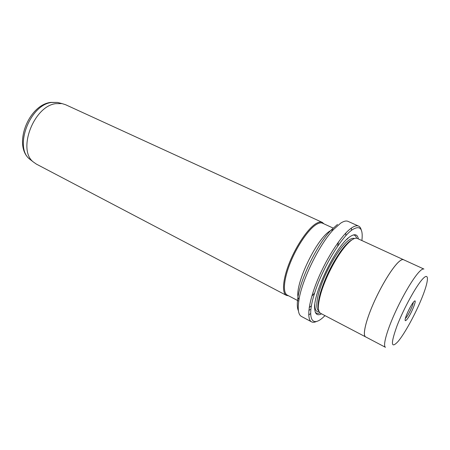 <?xml version="1.0" encoding="UTF-8"?>
<svg xmlns="http://www.w3.org/2000/svg" width="450" height="450" viewBox="0 0 450 450"><rect width="100%" height="100%" fill="white"/><g stroke="black" fill="none" stroke-linecap="round" stroke-linejoin="round"><path stroke-width="0.67" d="M361.884 240.542L361.952 239.991C363.144 228.409 359.893 225.011 352.204 229.804C341.044 237.341 322.386 268.447 314.595 293.164C306.641 317.981 311.58 327.921 323.072 317.447L324.996 315.63M351.478 230.338L351.382 228.088C354.431 225.979 356.839 225.321 358.605 226.108C359.871 226.693 360.748 227.976 361.238 229.95M358.605 226.108L348.069 221.377C346.219 220.551 343.733 221.158 340.616 223.206L333.551 229.5C319.472 244.181 301.956 279.838 298.941 299.953C297.489 309.189 298.305 314.679 301.382 316.412L311.563 321.857C306.27 319.269 308.627 301.213 318.066 278.826C327.454 256.455 342.073 234.472 351.382 228.088M406.642 319.787C405.343 321.221 404.876 320.951 405.248 318.983C405.951 315.146 410.979 304.92 413.584 302.017L413.741 301.832C418.399 296.471 411.024 315.011 406.642 319.787M403.532 259.712C402.463 259.228 400.826 259.993 398.632 262.001C392.141 267.913 381.111 285.964 373.348 303.705C365.552 321.463 362.486 335.407 365.619 336.881L385.476 347.31C382.781 346.067 386.364 332.168 394.391 314.207C402.39 296.263 413.308 277.813 419.434 271.603C421.504 269.494 423 268.644 423.923 269.055L403.532 259.712M352.457 239.541L350.201 240.907C347.377 243 344.183 246.504 340.611 251.415C331.864 263.97 325.192 277.549 320.597 292.146C318.397 299.745 317.672 305.291 318.437 308.779M403.942 259.898L357.317 238.449C355.916 237.814 353.981 238.393 351.517 240.182C348.609 242.342 345.308 245.964 341.623 251.044C333.456 262.249 324.804 279.866 320.923 293.175C317.672 304.706 317.548 311.411 320.546 313.296L366.019 337.095M358.346 238.916C357.508 234.298 354.774 233.522 350.139 236.593L349.886 236.768C336.403 245.227 312.885 293.338 314.691 308.751C315.09 314.297 317.379 315.984 321.548 313.824M315.304 312.21C316.367 313.509 317.914 313.729 319.944 312.868M323.938 223.847L322.267 222.379L65.537 104.692L61.965 103.579L55.716 103.657C33.778 106.2 17.241 149.85 33.289 161.944L36.354 164.093L286.408 295.374L288.591 295.802M333.101 228.054L322.566 223.217C320.957 222.486 318.842 222.93 316.232 224.55C308.526 229.297 297.315 245.582 290.543 262.254C283.731 278.944 282.583 292.798 287.257 295.099L298.755 301.129M322.267 222.379C320.631 221.636 318.488 222.086 315.838 223.718C308.002 228.521 296.601 245.053 289.721 261.996C282.803 278.955 281.649 293.029 286.408 295.374M403.56 259.644C402.491 259.161 400.854 259.926 398.655 261.939C392.152 267.863 381.105 285.941 373.331 303.711C365.518 321.502 362.447 335.469 365.586 336.943M310.219 309.471L308.852 310.556M298.412 310.753C297.101 308.019 296.955 303.491 297.973 297.174C300.808 278.044 317.351 244.373 330.761 230.434L337.5 224.454M308.717 314.933L310.556 313.627M316.215 321.593C314.353 322.414 312.806 322.498 311.563 321.857M356.614 238.236C356.051 236.104 354.932 235.013 353.256 234.962M405.81 318.043C408.319 315.343 413.229 305.044 413.274 302.389M398.053 341.511C404.831 333.478 415.71 313.447 422.145 297.343C428.664 281.154 429.424 271.778 422.859 278.764C416.402 285.486 403.847 308.222 397.114 325.614C390.577 343.794 390.892 349.099 398.053 341.511M354.392 238.545C353.014 237.938 351.129 238.5 348.739 240.227C341.646 245.329 330.756 261.894 323.758 278.595C316.727 295.307 314.859 308.925 318.836 310.922M347.923 238.528L346.787 239.411M314.871 304.369C314.769 309.729 316.204 312.193 319.162 311.76M59.659 102.988L57.488 102.431L51.379 102.493C29.942 104.923 13.939 147.251 29.644 159.103L31.41 160.481M311.811 296.207L314.651 292.989M337.641 246.195L338.456 241.976M330.058 230.934C316.862 238.534 295.358 282.904 298.001 297.011M309.229 307.479L311.372 305.876M345.842 235.659L345.797 233.049M61.965 103.579L57.488 102.431L50.653 102.397C28.232 105.047 12.814 145.744 29.644 159.103L33.289 161.944M320.597 292.146L320.923 293.175M340.611 251.415L341.623 251.044M297.973 297.174L298.941 299.953M330.761 230.434L333.551 229.5"/></g></svg>
